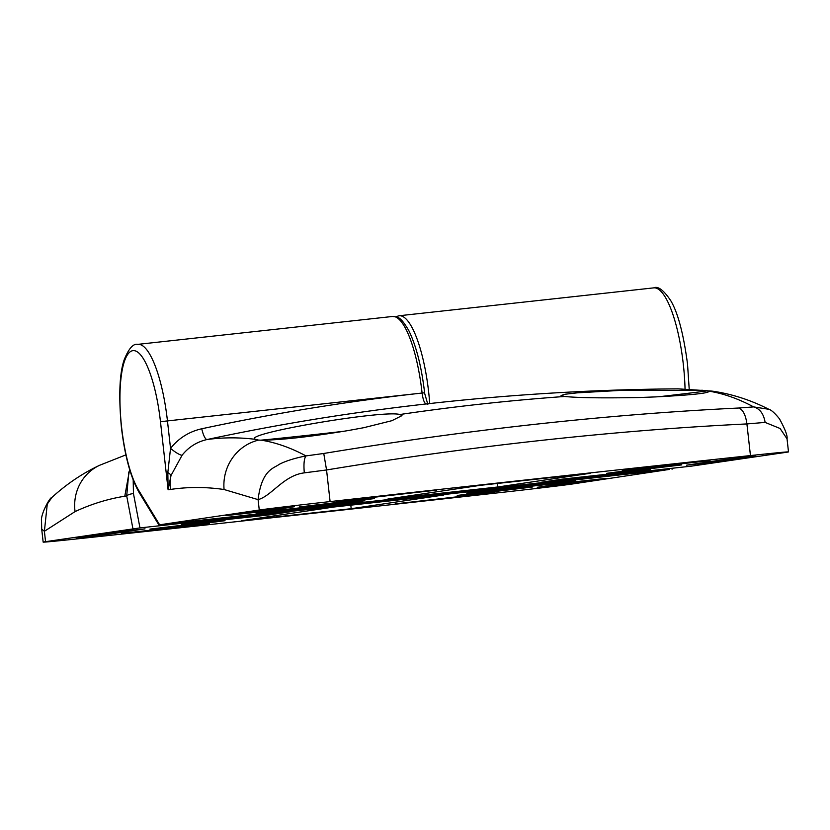 <?xml version="1.0" encoding="UTF-8"?>
<svg xmlns="http://www.w3.org/2000/svg" width="830" height="830" viewBox="0 0 830 830"><rect width="100%" height="100%" fill="white"/><g stroke="black" fill="none" stroke-linecap="round" stroke-linejoin="round"><path stroke-width="1.25" d="M197.333 523.44L149.929 529.104L210.281 522.63L225.013 520.69L197.333 523.44M145.032 528.855L112.102 532.455L76.246 537.767L109.176 534.157L145.032 528.855M573.094 481.981L537.238 487.293L570.168 483.683L606.025 478.381L573.094 481.981M241.437 520.721L351.194 508.697L443.822 494.981L334.065 506.995L241.437 520.721M494.856 492.512L395.101 503.893L494.856 492.512M121.678 533.368L209.482 523.761L121.678 533.368M575.532 480.56L487.729 490.177L466.813 493.269L554.616 483.662L575.532 480.56M202.344 521.416L181.438 524.519L269.242 514.901L290.158 511.809L202.344 521.416M484.938 492.709L532.341 487.034L471.99 493.518L457.257 495.458L484.938 492.709M129.646 469.562L124.78 496.226C107.91 498.923 91.342 504.049 75.063 511.591L44.395 531.283L41.697 529.063L43.16 542.125A68.683 0.664 -6.4 0 0 81.205 538.452A1144.674 11.07 -6.4 0 0 285.862 516.26A1144.674 11.07 -6.4 0 0 501.569 492.429A68.683 0.664 173.6 0 0 572.41 483.994L669.54 469.396L397.902 499.66L397.746 498.82M133.194 480.031L133.454 493.56L139.969 527.901L397.902 499.66M139.969 527.901L45.557 541.679A68.683 0.664 -6.4 0 0 43.16 542.125M672.041 469.23L673.109 468.141M75.063 511.591A45.785 43.99 65.1 0 1 99.725 465.236C82.585 473.276 66.68 483.983 52 497.357L47.269 504.101L44.395 531.283L45.557 541.679M133.454 493.56A5.727 1.577 169.3 0 0 126.71 495.935L128.847 471.948M269.148 514.102L269.242 514.901M554.523 482.863L554.616 483.662M350.8 505.169L351.194 508.697M570.023 482.438L570.168 483.683M109.031 532.912L109.176 534.157M634.327 470.579L681.731 464.904L621.38 471.388L606.657 473.328L634.327 470.579M658.885 396.75A74.399 0.716 173.6 0 0 707.627 390.785L678.152 388.845C575.429 389.592 473.173 396.906 371.384 410.777A2379.766 2295.417 81.6 0 0 207.095 439.526C222.907 437.379 238.916 437.296 255.142 439.309L254.82 438.821M750.455 455.566L746.907 423.933C680.434 427.16 612.001 432.638 541.606 440.367C471.357 448.034 399.666 457.901 326.553 469.967L304.309 472.861C283.652 475.372 271.566 496.081 258.089 499.629C261.74 469.344 274.108 468.307 279.15 464.385C285.499 461.055 294.443 458.222 305.99 455.909L323.752 453.471L326.553 469.967L330.101 501.59A1144.674 11.07 -6.4 0 1 545.808 477.758A1144.674 11.07 -6.4 0 1 750.455 455.566A68.683 0.664 -6.4 0 1 788.5 451.894L787.037 438.831L780.086 428.498L765.125 422.408L746.907 423.933C745.734 415.197 743.078 409.896 738.959 408.007L753.599 406.897C738.513 398.794 723.646 393.545 708.986 391.158L707.627 390.785M330.101 501.59A68.683 0.664 173.6 0 0 259.261 510.025L258.089 499.629L224.079 489.513A45.785 44.063 -81.7 0 1 258.618 440.108L255.142 439.309C241.945 433.831 383.398 409.657 399.894 414.512A2371.746 2287.688 -98.4 0 1 564.639 396.481C577.939 397.84 602.871 398.193 639.411 397.518L655.534 396.906C691.836 395.028 709.66 393.119 708.986 391.158L709.183 391.604M686.638 465.163L719.558 461.563L755.414 456.251L722.484 459.851L686.638 465.163M258.566 512.037L294.422 506.725L261.492 510.326L225.646 515.638L258.566 512.037L258.431 510.782M590.223 473.297L480.466 485.311L387.838 499.038L497.606 487.013L590.223 473.297M336.804 501.507L436.559 490.125L336.804 501.507M709.992 460.64L622.178 470.257L709.941 460.183M256.128 513.459L343.942 503.841L364.858 500.739L277.044 510.357L256.128 513.459M629.316 472.592L650.232 469.5L562.418 479.107L541.502 482.209L629.316 472.592L629.223 471.793M346.722 501.31L299.329 506.974L359.67 500.5L374.403 498.56L346.722 501.31M224.079 489.513C205.954 486.857 188.088 486.837 170.503 489.441L168.106 489.793L167.836 472.488L170.534 448.366C178.751 438.126 189.167 431.59 201.773 428.768A11.444 3.019 77.9 0 0 207.095 439.526C197.011 441.788 188.68 447.017 182.112 455.214L170.99 475.549L168.106 489.793L160.47 421.733A74.399 19.619 -96.2 0 0 132.758 350.675A74.399 19.619 -96.2 0 0 121.626 427.492A74.399 19.619 -96.2 0 0 138.527 490.084L159.619 524.778L691.691 466.107L786.103 452.34A68.683 0.664 -6.4 0 0 788.5 451.894M426.35 403.982C424.462 403.567 423.051 399.915 422.096 393.046L167.453 420.914A80.126 21.134 83.8 0 0 137.822 344.367C133.194 343.361 128.598 348.662 124.012 360.262C119.447 374.06 118.586 396.481 121.429 427.523C124.801 455.981 130.704 477.624 139.118 492.46L158.862 524.923L259.261 510.025M260.786 440.17A74.399 0.716 173.6 0 0 309.538 435.117A74.399 0.716 173.6 0 0 344.066 431.258M399.894 414.512L401.969 415.633L391.874 420.696L363.706 427.709L348.206 430.552C309.943 436.839 280.986 440.056 261.336 440.18C276.006 442.556 290.884 447.806 305.99 455.909C304.091 458.523 303.531 464.178 304.309 472.861M323.752 453.471C469.334 429.483 607.736 414.336 738.959 408.007M258.618 440.108L261.336 440.18M564.639 396.481L561.07 395.516L565.137 394.229L577.172 392.849L618.9 390.484L702.803 390.287M765.125 422.408C763.673 413.797 759.834 408.63 753.599 406.897L768.829 409.283C751.046 400.205 732.651 394.219 713.655 391.335L678.152 388.845M182.112 455.214A11.444 2.231 38.2 0 1 170.534 448.366L167.453 420.914L160.47 421.733M343.848 503.042L343.942 503.841M497.201 483.485L497.606 487.013M719.423 460.308L719.558 461.563M685.051 388.897A80.126 21.134 -96.2 0 0 683.329 364.432A80.126 21.134 -96.2 0 0 653.687 287.875L399.043 315.763A80.126 21.134 83.8 0 1 428.685 392.31A80.126 21.134 83.8 0 1 429.733 403.546M669.54 469.396L669.82 468.504M132.925 528.731L126.71 495.935L124.78 496.226M139.118 492.46A5.727 4.804 -31.3 0 1 138.527 490.084M424.535 392.798L422.096 393.046A80.126 21.134 -96.2 0 0 392.466 316.479C397.944 317.216 400.008 315.774 408.723 330.433C416.193 345.622 421.495 366.404 424.618 392.787L422.096 393.036A2391.209 2306.456 -98.4 0 0 201.773 428.768M708.156 390.889A45.785 44.063 -81.7 0 1 713.655 391.335M170.503 489.441A45.785 44.166 -98.4 0 1 170.99 475.549A11.444 3.839 17.1 0 0 167.836 472.488M424.493 392.818L427.834 404.366M653.687 287.875C657.951 285.831 663.647 290.095 670.754 300.668C677.934 312.765 683.526 333.878 687.52 364.017L689.201 389.031M99.725 465.236L125.89 454.882M41.697 529.052L41.541 521.167C40.255 515.036 49.707 497.305 51.896 497.45L51.896 497.45M399.043 315.763L395.827 316.749M137.822 344.367L392.466 316.479M787.037 438.831C787.68 435.916 785.149 429.245 779.463 418.818C774.784 413.07 771.226 409.885 768.808 409.273L768.808 409.273"/></g></svg>
